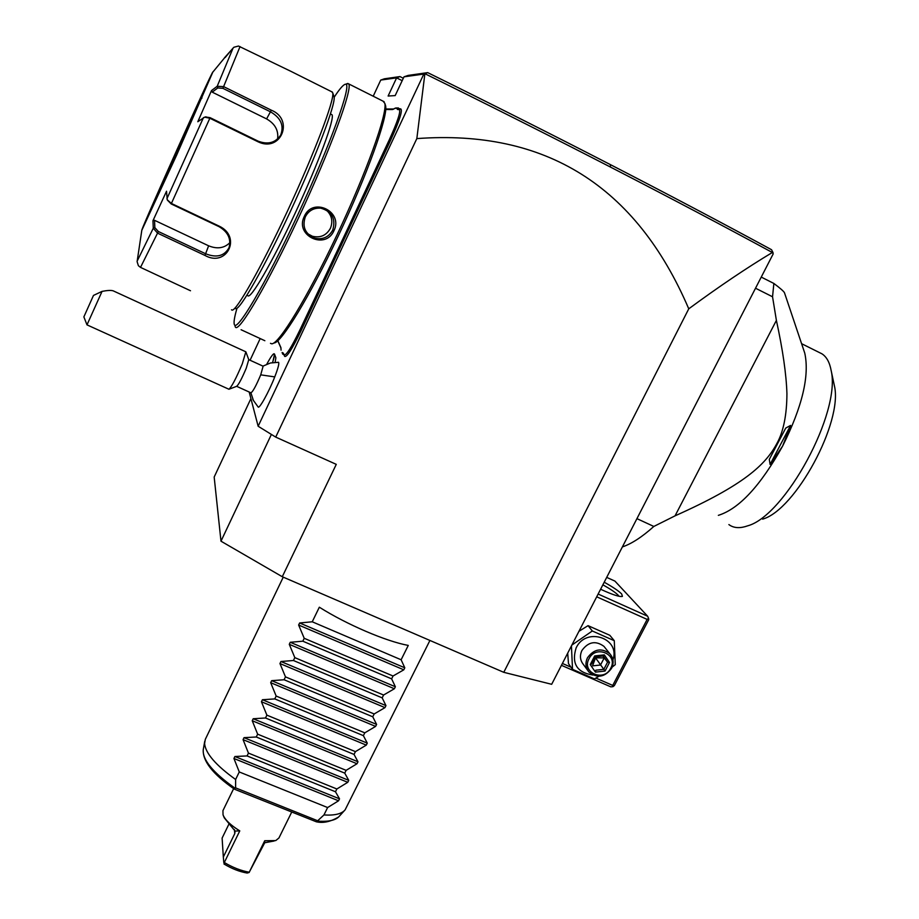 <?xml version="1.0" encoding="UTF-8"?>
<svg xmlns="http://www.w3.org/2000/svg" width="919" height="919" viewBox="0 0 919 919"><rect width="100%" height="100%" fill="white"/><g stroke="black" fill="none" stroke-linecap="round" stroke-linejoin="round"><path stroke-width="1.38" d="M424.911 73.704C488.965 105.237 550.768 136.334 610.296 166.982C669.652 197.574 723.667 226.074 772.339 252.495L773.224 253.828L551.676 684.299L503.773 672.317L282.282 576.73L220.985 541.188L214.173 477.041L250.91 398.593M772.339 252.495C746.745 267.854 718.876 286.636 688.756 308.818C636.097 185.914 545.461 129.177 416.835 138.597L275.711 437.099L258.147 426.244L249.187 392.022M275.711 437.099L336.274 464.359L282.282 576.73M373.206 96.242L380.742 80.068L384.395 78.804L399.972 76.576L403.303 78.264M260.134 338.663L250.083 360.225M416.835 138.597L424.888 73.704L427.691 72.624L408.208 75.404L403.981 76.828L423.808 74.071L258.147 426.244M403.981 76.828L395.181 95.599L388.117 96.024L396.617 77.862L402.177 80.677M380.742 80.068L396.617 77.862L399.972 76.576M260.72 374.849C256.068 385.854 252.805 391.839 250.933 392.815L236.665 386.325C238.653 384.636 241.835 378.605 246.235 368.232L248.762 359.639L263.121 366.199L260.72 374.849L274.747 376.905C268.865 392.057 258.997 409.748 258.078 406.91L253.391 400.397L250.876 392.792M272.656 362.546L274.551 354.194L275.872 357.813L275.137 362.27M274.747 376.905C278.158 368.094 279.41 363.223 278.526 362.293L278.239 362.27M283.351 353.126L283.925 354.688L282.684 354.079L282.122 352.505L283.351 353.126L284.097 354.803C286.096 355.848 291.312 347.681 299.743 330.312L300.938 330.978L390.495 140.504C399.202 121.365 402.66 110.866 400.879 108.982L396.032 107.879L392.459 109.545L385.727 109.51M300.938 330.978C292.173 349.013 286.751 357.48 284.672 356.377L283.925 354.688M282.684 354.079L282.122 352.505M277.779 340.8L281.042 348.186M393.791 108.982L385.762 108.97M424.888 73.704L423.808 74.071M503.773 672.317L688.756 308.818M271.392 434.434L220.985 541.188M427.691 72.624C490.849 103.732 551.779 134.415 610.492 164.673C669.457 195.081 723.15 223.432 771.558 249.727L773.063 252.656M761.254 277.09L773.867 283.454C780.369 288.336 783.907 291.461 784.493 292.805L784.769 293.632M636.936 518.649L653.834 526.449C642.128 536.96 631.64 543.784 622.381 546.92M755.521 288.221L772.546 296.78L776.394 320.398L675.051 515.846L653.834 526.449M772.546 296.78L773.867 283.454M718.348 515.352C739.06 508.873 760.495 485.783 782.632 446.071C802.287 406.669 809.662 375.687 804.768 353.137L803.803 350.265M776.394 320.398C782.816 349.955 786.319 374.355 786.928 393.608C786.836 414.894 783.493 431.528 776.888 443.498C765.458 464.922 743.747 485.152 675.051 515.846M790.581 425.417L782.632 446.071L770.076 464.428L769.295 459.385L785.745 428.07L790.581 425.417L770.076 464.428M728.882 524.577L730.145 525.438C734.786 528.207 740.634 528.345 747.675 525.829C785.021 515.904 841.367 412.183 831.121 370.403C829.639 362.339 826.583 356.802 821.931 353.815L801.586 343.683M762.621 519.132C795.257 510.194 843.205 422.016 834.395 385.762L833.832 383.097M596.707 596.81L647.148 619.406L612.743 685.425L612.962 686.654L610.848 686.872L561.44 665.322M612.743 685.425L595.903 678.073M571.009 667.205L562.405 663.461M647.148 619.406L648.561 618.349L647.654 616.247L598.131 594.042M606.701 577.385L614.926 581.095L647.654 616.247M604.22 582.221C612.939 587.069 618.763 590.997 621.692 593.984L622.416 596.374C619.797 597.132 612.525 594.754 600.601 589.24M612.962 686.654L614.386 685.54L648.745 619.659L648.561 618.349M602.875 584.817C610.561 589.125 615.684 592.617 618.257 595.271L619.015 596.282M578.959 631.296L588.057 625.655L609.814 635.293L614.283 640.704L615.27 664.644L612.111 667.16M598.935 676.269L594.455 678.911L572.526 669.342L568.482 663.644L567.701 653.179M572.526 669.342L571.434 645.931M592.95 675.04C576.902 672.582 571.308 663.518 576.133 647.872C586.023 626.528 620.75 638.073 612.927 659.945M605.299 648.067L603.944 646.356C595.696 640.382 588.367 641.738 581.957 650.422C579.567 655.603 580.061 660.313 583.427 664.529L587.701 670.342M571.871 645.081L592.318 630.985L614.283 640.704M592.318 630.985L588.057 625.655M611.56 668.343C614.087 662.875 613.478 657.97 609.745 653.639C601.405 647.596 593.984 648.975 587.482 657.774C585.058 663.024 585.541 667.78 588.953 672.053C597.293 678.532 604.817 677.292 611.56 668.343M610.71 668.251C603.978 682.472 581.245 672.57 589.022 658.739C595.788 644.437 618.544 654.489 610.71 668.251M605.047 671.054L609.515 662.45L604.346 654.891L594.696 655.936L590.239 664.563L595.42 672.111L605.047 671.054L603.829 669.331L607.551 662.174L603.312 655.959M609.515 662.45L607.551 662.174L604.22 657.901L595.535 657.832L596.132 656.74M595.42 672.111L595.822 670.215L603.829 669.331L595.535 657.832L592.64 665.597M590.239 664.563L591.514 663.955M594.696 655.936L595.225 656.752M604.346 654.891L603.255 655.879M602.91 655.994L604.22 657.901L600.521 665.011L592.824 665.85M594.719 657.935L595.535 657.832L595.098 657.2M272.529 362.557C274.253 357.445 274.838 354.527 274.287 353.815C273.288 353.333 270.795 356.79 266.797 364.165M252.771 399.099L253.403 400.408M236.665 386.325L228.934 389.254C231.645 386.91 236.091 378.444 242.283 363.844L245.844 351.816L113.198 290.841C111.119 290.163 107.408 290.347 102.055 291.38L93.485 295.424L83.87 316.894L93.485 295.424M228.934 389.254L86.995 324.866L102.055 291.38M299.743 330.312L340.363 244.259L341.523 244.994M277.86 340.731L280.858 347.485L281.076 350.15M394.458 108.442L398.272 107.868M349.277 228.509L348.002 228.004L389.231 139.929C397.617 121.503 400.96 111.383 399.271 109.568L397.697 109.556L396.663 108.442M348.002 228.004L340.363 244.259M311.001 235.723L310.725 236.355L310.99 235.723M273.931 342.982C280.961 343.499 309.37 297.228 338.307 235.896C367.301 174.621 388.266 115.978 385.601 105.719L384.946 104.123M235.069 326.371L235.425 327.118C238.802 333.092 267.544 284.35 298.939 217.045C330.403 149.763 353.126 87.856 348.623 83.859L346.785 83.744M241.088 329.737L264.856 340.719M379.122 99.183L351.747 85.433M270.473 343.327L271.714 343.809C278.744 344.372 307.486 297.48 336.825 235.275C366.221 173.117 387.508 113.68 384.831 103.365L383.051 101.159M333.942 230.726C325.395 250.405 294.505 235.551 304.292 216.436C312.724 196.471 343.66 211.6 333.942 230.726L332.735 230.118C328.657 237.309 322.546 239.974 314.413 238.113C305.097 233.759 302.052 226.694 305.303 216.895C308.543 210.704 313.666 207.786 320.662 208.131C331.977 211.416 336.009 218.745 332.735 230.118M236.976 308.279C234.667 316.251 233.736 321.466 234.184 323.913L234.242 324.143C235.93 333.942 265.189 284.833 297.584 215.218C330.07 145.604 352.414 83.503 345.636 84.261L345.314 84.261C343.246 84.697 339.525 89.028 334.148 97.253M246.947 295.229L247.785 295.631C250.347 300.019 271.944 263.052 295.068 213.38C318.238 163.754 335.217 117.781 331.943 114.68L330.472 113.956M235.735 308.727C240.031 310.025 264.247 267.59 290.151 211.91C316.09 156.264 335.86 103.95 334.102 96.897L333.85 96.139M225.144 57.564L232.748 48.454M291.426 71.59L238.492 46.042L233.84 47.271L224.408 57.886M257.998 141.767L209.865 118.252L204.673 117.15L197.803 121.733L211.508 90.567L217.206 86.271L223.673 86.65L271.323 110.188C294.585 119.539 280.823 152.968 257.998 141.767L258.17 141.17L210.095 117.666L205.488 116.954M231.496 309.795L232.013 310.105C236.275 311.495 261.007 268.003 287.59 210.819C314.195 153.68 334.539 100.045 332.77 92.957L331.782 91.785M141.79 230.324L176.459 155.529L212.921 71.877C211.37 72.417 142.491 225.821 141.825 230.175L137.103 261.639L138.39 265.717L140.515 267.383L190.497 290.749M137.161 261.111L153.278 228.245L152.956 220.709L166.534 191.221L167.235 199.768L171.439 203.467L219.4 226.246C242.065 237.079 226.579 267.716 204.971 255.436L157.608 233.173L153.278 228.245L154.852 227.648L154.53 220.307L208.624 245.81C217.24 249.29 224.328 248.222 229.911 242.616M167.43 200.147L171.187 203.938L219.101 226.683C227.958 231.933 231.278 238.894 229.084 247.567C224.466 256.033 216.666 258.113 205.707 253.793L158.344 231.508L154.852 227.648M233.07 48.052L217.206 86.271L217.769 87.96L222.903 88.339L270.542 111.854C280.858 117.862 284.235 125.627 280.674 135.15C275.413 142.836 267.911 144.846 258.17 141.17M211.508 90.567L212.209 92.141L266.59 118.907C275.045 123.778 278.71 130.475 277.595 139.022M152.956 220.709L154.53 220.307M212.209 92.141L217.769 87.96M307.716 233.759L312.426 236.263C320.363 238.113 326.36 235.471 330.415 228.326C333.183 221.203 331.77 215.057 326.176 209.888M233.943 758.497L234.908 756.509L247.073 755.923L248.44 753.098L243.075 739.657L244.04 737.658L256.263 736.992L257.642 734.166L252.243 720.749L253.207 718.738L265.499 717.992L266.878 715.143L261.444 701.76L262.42 699.738L274.77 698.911L276.159 696.051L270.68 682.691L271.668 680.669L284.086 679.75L285.476 676.878L279.962 663.552L280.95 661.508L293.425 660.508L294.827 657.636L289.278 644.322L290.266 642.278L302.81 641.198L304.223 638.303L298.629 625.023L299.628 622.967L312.242 621.795L319.33 607.206C346.968 624.633 386.106 641.37 408.266 645.414L401.121 659.773L404.797 667.803L403.797 669.825L393.045 676.005L391.632 678.854L395.365 686.757L394.366 688.756L383.579 695.028L382.178 697.866L385.957 705.62L384.969 707.619L374.159 713.971L372.758 716.797L376.606 724.413L375.607 726.401L364.786 732.845L363.384 735.648L367.278 743.138L366.29 745.114L355.435 751.627L354.045 754.43L357.985 761.782L357.009 763.746L346.13 770.352L344.74 773.132L348.738 780.346L347.761 782.31L336.859 788.984L335.481 791.764L339.525 798.841L338.548 800.794L233.943 758.497L239.273 771.96L235.62 779.484C215.873 765.309 205.523 753.339 204.592 743.563L205.316 739.347L283.259 577.155M429.92 640.451L345.142 809.811C341.788 813.901 334.723 815.612 323.947 814.958L316.515 821.862L235.31 789.536L234.173 788.984L235.609 787.882L235.62 779.484M338.548 800.794L327.623 807.548L323.947 814.958M317.17 820.552L235.609 787.882M239.273 771.96L327.623 807.548M247.073 755.923L335.481 791.764M248.44 753.098L336.859 788.984M256.263 736.992L344.74 773.132M257.642 734.166L346.13 770.352M265.499 717.992L354.045 754.43M266.878 715.143L355.435 751.627M274.77 698.911L363.384 735.648M276.159 696.051L364.786 732.845M284.086 679.75L372.758 716.797M285.476 676.878L374.159 713.971M293.425 660.508L382.178 697.866M294.827 657.636L383.579 695.028M302.81 641.198L391.632 678.854M304.223 638.303L393.045 676.005M312.242 621.795L401.121 659.773M223.041 814.877L224.305 817.887L235.092 831.063L239.779 830.879C230.692 825.262 225.109 819.932 223.041 814.877L222.938 810.65L233.656 788.628M291.702 812.109L278.939 837.967L275.746 840.586L264.729 840.736L264.729 842.757L274.138 841.011M239.779 830.879L224.316 862.504C232.794 867.547 241.1 870.787 249.233 872.223L264.729 840.736M249.233 872.223L264.729 842.757M249.221 872.453L247.177 873.05C239.618 871.752 231.887 868.742 223.995 864.009L224.316 862.504M235.092 831.063L234.77 833.602L223.328 857.013L222.111 838.082L228.808 824.332M223.328 857.013L223.811 862.55M610.492 164.673L610.296 166.982M334.895 255.551L336.101 256.171M284.097 354.803L284.672 356.377M392.436 109.545L393.539 109.143M397.697 109.556L399.305 108.982M399.271 109.568L400.879 108.982M389.231 139.929L390.495 140.504M353.264 216.47L354.493 217.079M240.054 46.559L222.903 88.339M158.344 231.508L140.515 267.383M210.095 117.666L171.187 203.938M203.467 117.586L166.936 198.722M204.971 255.436L208.624 245.81M271.323 110.188L266.59 118.907M201.755 96.748C201.341 95.633 152.634 204.098 152.692 205.971C150.038 214.001 204.305 93.221 201.755 96.748M189.9 124.582L165.409 179.136M304.292 216.436L305.303 216.895M317.423 821.104C328.657 821.954 335.998 820.265 339.467 816.072L345.142 809.811M204.73 741.334L203.26 749.64C202.318 759.622 212.783 772.397 234.678 787.974M339.525 798.841L234.908 756.509M347.761 782.31L243.075 739.657M348.738 780.346L244.04 737.658M357.009 763.746L252.243 720.749M357.985 761.782L253.207 718.738M366.29 745.114L261.444 701.76M367.278 743.138L262.42 699.738M375.607 726.401L270.68 682.691M376.606 724.413L271.668 680.669M384.969 707.619L279.962 663.552M385.957 705.62L280.95 661.508M394.366 688.756L289.278 644.322M395.365 686.757L290.266 642.278M403.797 669.825L298.629 625.023M404.797 667.803L299.628 622.967M234.437 829.547L234.77 833.602M804.768 353.137L784.493 292.805M834.395 385.762L831.121 370.403M603.944 646.356L609.745 653.639M603.392 655.948L595.282 656.832L591.526 664.104M278.526 362.293L270.427 362.994L262.949 366.13M245.936 352.011L248.808 359.754M83.87 316.894L86.995 324.878M392.459 109.545L393.493 109.166M348.623 83.859L358.869 89.005M373.93 96.575L384.108 101.699M345.636 84.261L347.91 83.445M288.807 70.281L332.471 92.141M204.673 117.15L205.994 116.828M212.967 71.958L224.684 57.702M153.002 205.592L152.715 205.902C154.989 198.929 197.125 104.812 201.743 96.759L201.962 98.103M332.77 92.957L334.102 96.897M384.831 103.365L385.601 105.719M312.426 236.263L314.413 238.113M316.814 821.885C323.419 823.298 330.691 821.666 338.629 816.991M203.26 749.64C202.525 760.978 212.771 774.051 234 788.87"/></g></svg>
